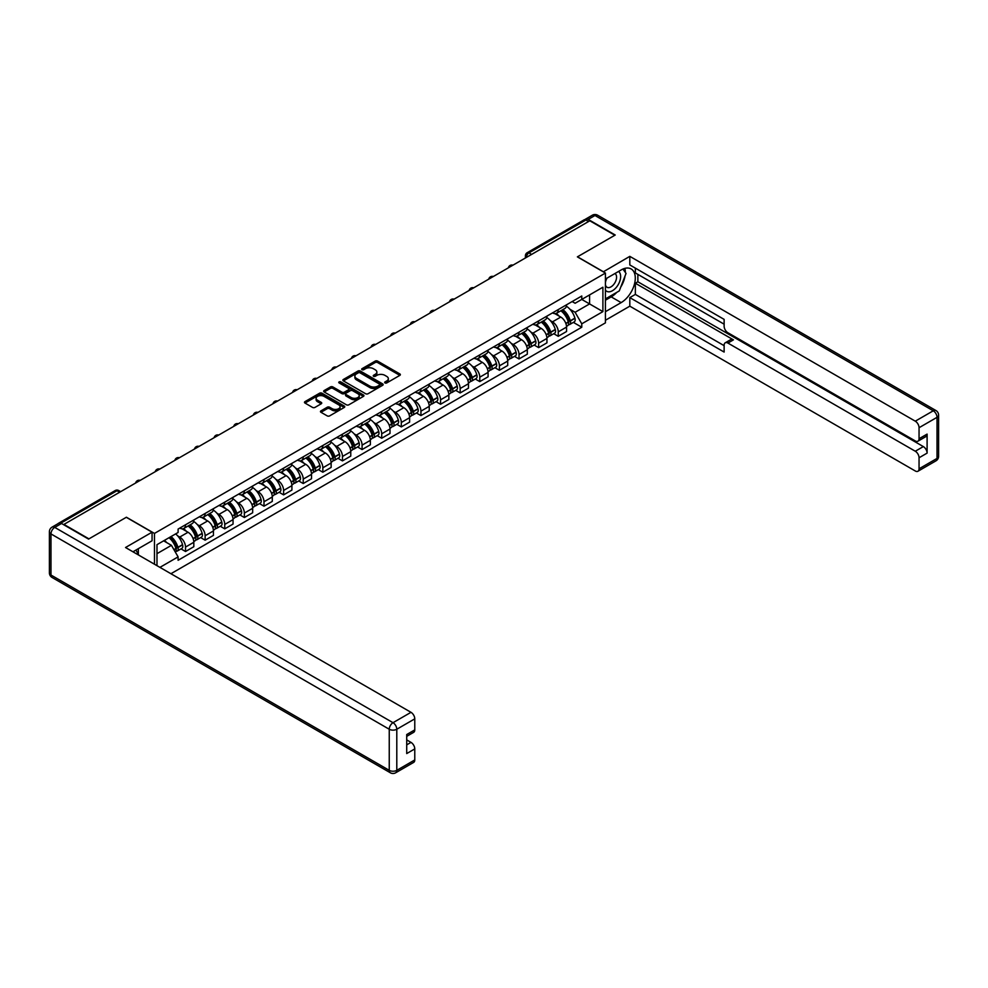 <?xml version="1.0" encoding="UTF-8"?>
<svg xmlns="http://www.w3.org/2000/svg" width="988" height="988" viewBox="0 0 988 988"><rect width="100%" height="100%" fill="white"/><g stroke="black" fill="none" stroke-linecap="round" stroke-linejoin="round"><path stroke-width="1.48" d="M385.011 382.936A1.223 0.704 0 0 0 386.728 382.936L399.844 375.366A1.741 1.013 0 0 0 400.362 374.65A1.741 1.013 0 0 0 399.844 373.933L377.626 361.114A1.741 1.013 0 0 0 375.156 361.114L362.04 368.685A1.223 0.704 0 0 0 363.769 369.685L365.474 368.697A5.582 3.223 0 0 1 373.365 368.697L375.218 369.771A5.582 3.223 0 0 1 376.86 372.056A5.582 3.223 0 0 1 375.218 374.329L373.526 375.317A1.223 0.704 0 0 0 375.255 376.305L376.947 375.329A5.582 3.223 0 0 1 384.851 375.329L386.703 376.403A5.582 3.223 0 0 1 388.333 378.676A5.582 3.223 0 0 1 386.703 380.96L385.011 381.936A1.223 0.704 0 0 0 385.011 382.936L385.011 381.936M320.976 410.86A1.741 1.013 0 0 0 320.458 411.564A1.741 1.013 0 0 0 320.976 412.28L327.201 415.874A1.741 1.013 0 0 0 329.671 415.874L344.244 407.464A1.741 1.013 0 0 0 344.75 406.76A1.741 1.013 0 0 0 344.244 406.043L322.026 393.212A1.741 1.013 0 0 0 319.556 393.212L304.983 401.622A1.741 1.013 0 0 0 304.477 402.338A1.741 1.013 0 0 0 304.983 403.055L312.517 407.402A1.741 1.013 0 0 0 314.987 407.402L321.224 403.796A1.741 1.013 0 0 0 321.73 403.092A1.741 1.013 0 0 0 321.224 402.375L317.481 400.214A4.668 2.692 0 0 1 316.123 398.312A4.668 2.692 0 0 1 319.001 395.818A4.668 2.692 0 0 1 324.089 396.41L338.711 404.845A4.668 2.692 0 0 1 340.082 406.76A4.668 2.692 0 0 1 337.204 409.242A4.668 2.692 0 0 1 332.116 408.661L329.671 407.254A1.741 1.013 0 0 0 327.201 407.254L320.976 410.86L320.976 412.28L327.201 408.711L327.201 407.254M154.461 533.421L126.415 517.23L88.945 538.868L63.911 524.418L589.824 220.793L614.857 235.243L577.375 256.868L605.422 273.059L154.461 533.421L154.461 564.21M365.597 393.718A1.741 1.013 0 0 0 368.067 393.718L382.628 385.308A1.741 1.013 0 0 0 383.146 384.591A1.741 1.013 0 0 0 382.628 383.875L360.41 371.056A1.741 1.013 0 0 0 357.94 371.056L343.379 379.466A1.741 1.013 0 0 0 342.861 380.17A1.741 1.013 0 0 0 343.379 380.886L365.597 393.718M339.6 383.196A1.223 0.704 0 0 1 340.848 383.369L340.848 381.924L363.436 394.965A1.741 1.013 0 0 1 363.942 395.669A1.741 1.013 0 0 1 363.436 396.386L348.863 404.796A1.741 1.013 0 0 1 346.405 404.796L324.175 391.964L330.412 388.395L330.412 386.95L324.175 390.544A1.741 1.013 0 0 0 323.669 391.26A1.741 1.013 0 0 0 324.175 391.964L324.175 390.544M330.412 388.395A1.741 1.013 0 0 1 332.882 388.395L332.882 386.95A1.741 1.013 0 0 0 330.412 386.95M332.882 386.95L341.897 392.15A1.741 1.013 0 0 0 344.367 392.15L348.505 389.754A1.741 1.013 0 0 0 349.011 389.05A1.741 1.013 0 0 0 348.505 388.333L339.119 382.924A1.223 0.704 0 0 1 340.848 381.924M170.936 573.719L605.422 322.866L605.422 273.059M58.724 523.294A3.557 2.05 -120 0 0 58.243 523.442A3.557 2.05 -120 0 0 57.86 523.788M531.606 254.41L528.963 252.879A3.557 2.05 60 0 0 527.184 252.706L584.155 219.818A3.557 2.05 60 0 1 585.933 219.991L528.963 252.879A3.557 2.05 120 0 0 526.443 257.238L526.443 257.386M588.564 221.51L585.933 219.991M558.257 309.59A8.176 4.718 60 0 1 556.565 313.258L564.864 308.466A8.176 4.718 -120 0 0 566.556 304.798M550.378 320.643L552.477 321.853A8.176 4.718 60 0 1 558.257 331.869L566.556 327.077A8.176 4.718 -120 0 0 560.776 317.062L554.836 313.628M566.556 327.077L566.556 331.511L558.257 336.303L553.762 333.709M556.565 313.258A8.176 4.718 60 0 1 552.539 312.887M558.257 331.869L558.257 336.303M538.645 320.915A8.176 4.718 60 0 1 536.953 324.583L545.253 319.791A8.176 4.718 -120 0 0 546.944 316.123M534.138 345.034L538.645 347.628L546.944 342.836L546.944 338.415A8.176 4.718 -120 0 0 541.152 328.387L535.212 324.966M536.953 324.583A8.176 4.718 60 0 1 532.927 324.212M530.766 331.968L532.853 333.178A8.176 4.718 60 0 1 538.645 343.207L538.645 347.628M519.021 332.24A8.176 4.718 60 0 1 517.329 335.908L525.628 331.116A8.176 4.718 -120 0 0 527.32 327.448M514.526 356.359L519.021 358.953L527.32 354.161L527.32 349.74A8.176 4.718 -120 0 0 521.541 339.711L515.6 336.291M517.329 335.908A8.176 4.718 60 0 1 513.303 335.537M511.142 343.305L513.241 344.503A8.176 4.718 60 0 1 519.021 354.531L519.021 358.953M499.409 343.565A8.176 4.718 60 0 1 497.717 347.233L506.017 342.441A8.176 4.718 -120 0 0 507.709 338.773M494.902 367.684L499.409 370.278L507.709 365.486L507.709 361.065A8.176 4.718 -120 0 0 501.929 351.036L495.976 347.615M497.717 347.233A8.176 4.718 60 0 1 493.691 346.862M491.53 354.63L493.617 355.828A8.176 4.718 60 0 1 499.409 365.856L499.409 370.278M479.785 354.89A8.176 4.718 60 0 1 478.093 358.558L486.392 353.766A8.176 4.718 -120 0 0 488.084 350.098M475.29 379.009L479.785 381.603L488.084 376.811L488.084 372.39A8.176 4.718 -120 0 0 482.305 362.374L476.364 358.94M478.093 358.558A8.176 4.718 60 0 1 474.067 358.187M471.918 365.955L474.005 367.166A8.176 4.718 60 0 1 479.785 377.181L479.785 381.603M460.173 366.215A8.176 4.718 60 0 1 458.481 369.883L466.781 365.091A8.176 4.718 -120 0 0 468.473 361.423M455.666 390.334L460.173 392.94L468.473 388.148L468.473 383.715A8.176 4.718 -120 0 0 462.693 373.699L456.74 370.265M458.481 369.883A8.176 4.718 60 0 1 454.455 369.524M452.294 377.28L454.381 378.49A8.176 4.718 60 0 1 460.173 388.506L460.173 392.94M440.549 377.54A8.176 4.718 60 0 1 438.857 381.22L447.156 376.428A8.176 4.718 -120 0 0 448.848 372.748M436.054 401.659L440.549 404.265L448.848 399.473L448.848 395.039A8.176 4.718 -120 0 0 443.069 385.024L437.128 381.59M438.857 381.22A8.176 4.718 60 0 1 434.831 380.849M432.682 388.605L434.769 389.815A8.176 4.718 60 0 1 440.549 399.831L440.549 404.265M420.937 388.864A8.176 4.718 60 0 1 419.245 392.545L427.545 387.753A8.176 4.718 -120 0 0 429.237 384.073M416.43 412.984L420.937 415.59L429.237 410.798L429.237 406.364A8.176 4.718 -120 0 0 423.457 396.349L417.516 392.915M419.245 392.545A8.176 4.718 60 0 1 415.219 392.174M413.058 399.93L415.145 401.14A8.176 4.718 60 0 1 420.937 411.156L420.937 415.59M401.313 400.189A8.176 4.718 60 0 1 399.621 403.87L407.921 399.078A8.176 4.718 -120 0 0 409.612 395.398M396.818 424.321L401.313 426.915L409.612 422.123L409.612 417.689A8.176 4.718 -120 0 0 403.833 407.674L397.892 404.24M399.621 403.87A8.176 4.718 60 0 1 395.595 403.499M393.446 411.255L395.533 412.465A8.176 4.718 60 0 1 401.313 422.481L401.313 426.915M381.701 411.527A8.176 4.718 60 0 1 380.01 415.195L388.309 410.403A8.176 4.718 -120 0 0 390.001 406.735M377.194 435.646L381.701 438.24L390.001 433.448L390.001 429.014A8.176 4.718 -120 0 0 384.221 418.998L378.281 415.565M380.01 415.195A8.176 4.718 60 0 1 375.983 414.824M373.822 422.58L375.909 423.79A8.176 4.718 60 0 1 381.701 433.806L381.701 438.24M362.077 422.852A8.176 4.718 60 0 1 360.385 426.52L368.685 421.728A8.176 4.718 -120 0 0 370.377 418.06M357.582 446.971L362.077 449.565L370.377 444.773L370.377 440.352A8.176 4.718 -120 0 0 364.597 430.323L358.656 426.89M360.385 426.52A8.176 4.718 60 0 1 356.359 426.149M354.21 433.905L356.298 435.115A8.176 4.718 60 0 1 362.077 445.143L362.077 449.565M342.466 434.177A8.176 4.718 60 0 1 340.774 437.845L349.073 433.053A8.176 4.718 -120 0 0 350.765 429.385M337.958 458.296L342.466 460.89L350.765 456.098L350.765 451.677A8.176 4.718 -120 0 0 344.985 441.648L339.045 438.227M340.774 437.845A8.176 4.718 60 0 1 336.747 437.474M334.586 445.23L336.686 446.44A8.176 4.718 60 0 1 342.466 456.468L342.466 460.89M322.841 445.502A8.176 4.718 60 0 1 321.149 449.17L329.449 444.378A8.176 4.718 -120 0 0 331.141 440.71M318.346 469.621L322.841 472.215L331.141 467.423L331.141 463.002A8.176 4.718 -120 0 0 325.361 452.973L319.42 449.552M321.149 449.17A8.176 4.718 60 0 1 317.123 448.799M314.974 456.567L317.062 457.765A8.176 4.718 60 0 1 322.841 467.793L322.841 472.215M303.23 456.827A8.176 4.718 60 0 1 301.538 460.494L309.837 455.703A8.176 4.718 -120 0 0 311.529 452.035M298.722 480.946L303.23 483.54L311.529 478.748L311.529 474.326A8.176 4.718 -120 0 0 305.749 464.311L299.809 460.877M301.538 460.494A8.176 4.718 60 0 1 297.512 460.124M295.35 467.892L297.45 469.102A8.176 4.718 60 0 1 303.23 479.118L303.23 483.54M283.605 468.151A8.176 4.718 60 0 1 281.913 471.819L290.213 467.028A8.176 4.718 -120 0 0 291.905 463.36M279.11 492.271L283.605 494.877L291.905 490.085L291.905 485.651A8.176 4.718 -120 0 0 286.125 475.636L280.184 472.202M281.913 471.819A8.176 4.718 60 0 1 277.887 471.461M275.738 479.217L277.826 480.427A8.176 4.718 60 0 1 283.605 490.443L283.605 494.877M263.994 479.476A8.176 4.718 60 0 1 262.302 483.157L270.601 478.365A8.176 4.718 -120 0 0 272.293 474.685M259.486 503.596L263.994 506.202L272.293 501.41L272.293 496.976A8.176 4.718 -120 0 0 266.513 486.961L260.573 483.527M262.302 483.157A8.176 4.718 60 0 1 258.276 482.786M256.114 490.542L258.214 491.752A8.176 4.718 60 0 1 263.994 501.768L263.994 506.202M244.369 490.801A8.176 4.718 60 0 1 242.678 494.482L250.977 489.69A8.176 4.718 -120 0 0 252.669 486.01M239.874 514.921L244.369 517.527L252.669 512.735L252.669 508.301A8.176 4.718 -120 0 0 246.889 498.285L240.949 494.852M242.678 494.482A8.176 4.718 60 0 1 238.651 494.111M236.503 501.867L238.59 503.077A8.176 4.718 60 0 1 244.369 513.093L244.369 517.527M224.758 502.126A8.176 4.718 60 0 1 223.066 505.807L231.365 501.015A8.176 4.718 -120 0 0 233.057 497.335M220.262 526.246L224.758 528.852L233.057 524.06L233.057 519.626A8.176 4.718 -120 0 0 227.277 509.61L221.337 506.177M223.066 505.807A8.176 4.718 60 0 1 219.04 505.436M216.878 513.192L218.978 514.402A8.176 4.718 60 0 1 224.758 524.418L224.758 528.852M205.133 513.464A8.176 4.718 60 0 1 203.442 517.132L211.741 512.34A8.176 4.718 -120 0 0 213.433 508.672M200.638 537.583L205.133 540.177L213.445 535.385L213.445 530.951A8.176 4.718 -120 0 0 207.653 520.935L201.713 517.502M203.442 517.132A8.176 4.718 60 0 1 199.415 516.761M197.267 524.517L199.354 525.727A8.176 4.718 60 0 1 205.133 535.743L205.133 540.177M185.522 524.789A8.176 4.718 60 0 1 183.83 528.457L192.129 523.665A8.176 4.718 -120 0 0 193.821 519.997M181.026 548.908L185.522 551.502L193.821 546.71L193.821 542.276A8.176 4.718 -120 0 0 188.041 532.26L182.101 528.827M183.83 528.457A8.176 4.718 60 0 1 179.804 528.086M177.642 535.842L179.742 537.052A8.176 4.718 60 0 1 185.522 547.068L185.522 551.502M572.163 301.562L575.115 303.267L602.902 287.224L589.577 294.918L589.577 303.921L575.115 312.27L570.002 309.318M156.981 565.655L156.981 544.672L178.099 532.483L178.099 529.062L581.771 296.005L581.771 299.426L602.902 311.615L581.771 323.817L575.115 312.27M602.902 287.224L602.902 311.615M156.981 553.675L171.443 545.327L178.099 556.874L178.099 560.282L581.771 327.226L581.771 323.817M178.099 556.874L159.933 567.371M171.443 545.327L163.638 540.831M573.373 322.384L581.771 327.226M385.493 383.109L386.703 382.405A5.582 3.223 0 0 0 388.333 380.133L388.333 378.676M376.86 372.056L376.86 373.501A5.582 3.223 0 0 1 375.218 375.786L374.02 376.477M399.844 373.933L399.844 375.366L377.626 362.559A1.741 1.013 0 0 0 375.156 362.559L362.534 369.858M382.628 383.875L382.628 385.308L360.41 372.501A1.741 1.013 0 0 0 357.94 372.501L343.404 380.899L343.379 379.466M379.54 385.098A1.223 0.704 0 0 0 379.54 384.097L360.04 372.834A1.223 0.704 0 0 0 358.311 372.834L356.52 373.872A5.582 3.223 0 0 0 354.89 376.144A5.582 3.223 0 0 0 356.52 378.429L369.858 386.123A5.582 3.223 0 0 0 377.749 386.123L379.54 385.098L379.54 386.543A1.223 0.704 0 0 0 379.898 386.049L379.898 384.591M354.89 376.144L354.89 377.601A5.582 3.223 0 0 0 356.52 379.886L356.52 378.429M379.54 386.543L377.749 387.58A5.582 3.223 0 0 1 369.858 387.58L356.52 379.886M332.882 388.395L341.897 393.595A1.741 1.013 0 0 0 344.367 393.595L348.505 391.211A1.741 1.013 0 0 0 349.011 390.495L349.011 389.05M340.848 383.369L363.411 396.398M351.246 397.546A4.668 2.692 0 0 0 356.335 398.127A4.668 2.692 0 0 0 359.212 395.645A4.668 2.692 0 0 0 357.854 393.73L352.691 390.754A1.741 1.013 0 0 0 350.221 390.754L346.096 393.15A1.741 1.013 0 0 0 345.578 393.854A1.741 1.013 0 0 0 346.096 394.57L351.246 397.546L351.246 399.004A4.668 2.692 0 0 0 356.335 399.584A4.668 2.692 0 0 0 359.212 397.09L359.212 395.645M345.578 393.854L345.578 395.311A1.741 1.013 0 0 0 346.096 396.027L346.096 394.57M351.246 399.004L346.096 396.027M340.082 406.76L340.082 408.205A4.668 2.692 0 0 1 337.204 410.699A4.668 2.692 0 0 1 332.116 410.119L329.671 408.711A1.741 1.013 0 0 0 327.201 408.711M316.123 398.312L316.123 399.769A4.668 2.692 0 0 0 317.481 401.671L317.481 400.214M321.224 402.375L321.224 403.796L317.481 401.671M344.219 407.488L322.026 394.669A1.741 1.013 0 0 0 319.556 394.669L305.008 403.067L304.983 401.622M561.345 310.491A11.201 6.471 60 0 1 561.406 310.528A11.201 6.471 60 0 1 568.779 320.581L568.841 320.816A2.174 1.26 60 0 1 568.495 322.52A2.174 1.26 60 0 1 568.446 322.557M560.863 310.775A13.511 7.805 60 0 1 568.285 321.927L568.347 322.162A4.495 2.594 60 0 1 567.643 325.694L566.532 326.336M568.409 324.694A4.495 2.594 -120 0 0 569.656 324.533A4.495 2.594 -120 0 0 570.36 321.001L570.298 320.767A13.511 7.805 -120 0 0 562.876 309.615M566.396 306.231A13.511 7.805 60 0 1 574.893 318.124L574.954 318.346A4.495 2.594 60 0 1 574.25 321.878L569.656 324.533M556.244 313.418A13.511 7.805 60 0 1 559.072 316.074M565.642 316.098L567.371 317.086M603.285 271.836L629.813 256.361L915.283 421.172L933.265 410.798L594.986 215.495L588.193 219.41L615.228 235.021L577.498 256.806L603.285 271.688M605.422 279.024L621.143 269.946A20.007 11.547 120 0 1 631.147 268.946A20.007 11.547 120 0 1 634.21 284.989A20.007 11.547 120 0 1 621.143 302.612L605.422 311.689M605.422 320.26L629.813 306.169L629.813 297.61L724.13 352.061L724.13 345.232A5.335 3.075 -120 0 1 725.241 342.787A5.335 3.075 -120 0 1 727.909 343.058L915.283 451.232L923.335 446.588A5.335 3.075 60 0 1 927.102 453.122L927.102 434.103A5.335 3.075 60 0 1 926.003 436.548L917.951 441.191A5.335 3.075 -120 0 0 919.05 438.746L919.05 427.718A5.335 3.075 -120 0 0 915.283 421.172M637.865 274.368L637.865 281.778L635.346 283.235L635.346 294.412L629.813 297.61M635.346 268.131L635.346 272.923L724.13 324.175M917.951 441.191A5.335 3.075 -120 0 1 915.283 440.932L727.909 332.746A5.335 3.075 -120 0 1 724.13 326.213L724.13 319.383L629.813 264.932L629.813 256.361M629.813 306.169L915.283 470.98A5.335 3.075 -120 0 0 917.951 471.251A5.335 3.075 -120 0 0 919.05 468.806L919.05 457.765A5.335 3.075 -120 0 0 915.283 451.232M588.193 219.41A5.335 3.075 -120 0 0 585.526 219.151A5.335 3.075 -120 0 0 584.958 219.657M635.346 283.235L733.442 339.86L727.909 343.058M637.865 281.778L923.335 446.588M635.346 294.412L724.13 345.664M725.241 342.787L730.774 339.6A5.335 3.075 60 0 1 733.442 339.86M605.422 300.216L611.202 296.882A20.007 11.547 120 0 0 616.747 292.374M620.723 287.138A20.007 11.547 120 0 0 625.034 276.035M625.355 272.453A20.007 11.547 120 0 0 624.861 268.366M61.528 523.479L54.735 527.394A5.335 3.075 -120 0 0 52.068 527.135L58.86 523.208A5.335 3.075 60 0 1 61.528 523.479L88.562 539.09L126.291 517.304L152.066 532.186L152.066 540.757L134.207 551.069A20.007 11.547 120 0 0 133.01 551.823M152.066 532.186L125.538 547.513L410.996 712.323A5.335 3.075 60 0 1 414.775 718.856L414.775 729.897A5.335 3.075 60 0 1 413.663 732.33L406.723 736.344M138.357 553.49L138.357 548.673M406.723 744.853L410.996 742.383A5.335 3.075 60 0 1 414.775 748.916L414.775 759.945A5.335 3.075 60 0 1 413.663 762.39L395.682 772.777A5.335 3.075 -120 0 0 396.793 770.331L414.775 759.945M414.775 729.897L406.723 734.541L406.723 753.56L414.775 748.916M410.996 742.383L406.723 739.913M605.422 290.126A11.56 6.669 120 0 0 614.61 289.138A11.56 6.669 120 0 0 620.637 276.554A11.56 6.669 120 0 0 618.537 271.441M606.385 278.455A11.56 6.669 120 0 0 605.422 280.543M605.422 284.408A7.916 4.57 120 0 0 607.015 287.261A7.916 4.57 120 0 0 613.116 285.149A7.916 4.57 120 0 0 616.574 277.183A7.916 4.57 120 0 0 614.931 273.553A7.916 4.57 120 0 0 614.907 273.54M607.04 278.085A7.916 4.57 120 0 0 605.422 282.827M622.946 269.032L626.034 273.429L619.254 290.929L605.669 298.771M135.949 550.057L138.863 555.207M541.733 321.829A11.201 6.471 60 0 1 541.782 321.853A11.201 6.471 60 0 1 549.155 331.906L549.229 332.141A2.174 1.26 60 0 1 548.883 333.858A2.174 1.26 60 0 1 548.834 333.882M541.239 322.1A13.511 7.805 60 0 1 548.673 333.252L548.735 333.487A4.495 2.594 60 0 1 548.031 337.019L546.907 337.661M548.797 336.019A4.495 2.594 -120 0 0 550.032 335.858A4.495 2.594 -120 0 0 550.748 332.326L550.687 332.091A13.511 7.805 -120 0 0 543.252 320.939M546.772 317.556A13.511 7.805 60 0 1 555.268 329.449L555.342 329.683A4.495 2.594 60 0 1 554.626 333.203L550.032 335.858M536.632 324.743A13.511 7.805 60 0 1 539.448 327.411M546.031 327.423L547.747 328.424M522.109 333.154A11.201 6.471 60 0 1 522.17 333.178A11.201 6.471 60 0 1 529.543 343.231L529.605 343.466A2.174 1.26 60 0 1 529.259 345.183A2.174 1.26 60 0 1 529.21 345.207M521.627 333.438A13.511 7.805 60 0 1 529.049 344.59L529.111 344.812A4.495 2.594 60 0 1 528.407 348.344L527.296 348.986M529.173 347.344A4.495 2.594 -120 0 0 530.42 347.183A4.495 2.594 -120 0 0 531.124 343.651L531.062 343.416A13.511 7.805 -120 0 0 523.64 332.264M527.16 328.881A13.511 7.805 60 0 1 535.657 340.774L535.718 341.008A4.495 2.594 60 0 1 535.014 344.528L530.42 347.183M517.008 336.068A13.511 7.805 60 0 1 519.836 338.736M526.406 338.748L528.135 339.749M502.497 344.479A11.201 6.471 60 0 1 502.546 344.503A11.201 6.471 60 0 1 509.919 354.556L509.993 354.791A2.174 1.26 60 0 1 509.647 356.507A2.174 1.26 60 0 1 509.598 356.532M502.003 344.763A13.511 7.805 60 0 1 509.438 355.915L509.499 356.137A4.495 2.594 60 0 1 508.795 359.669L507.671 360.311M509.561 358.681A4.495 2.594 -120 0 0 510.796 358.508A4.495 2.594 -120 0 0 511.512 354.976L511.451 354.754A13.511 7.805 -120 0 0 504.016 343.602M507.536 340.205A13.511 7.805 60 0 1 516.032 352.099L516.106 352.333A4.495 2.594 60 0 1 515.39 355.853L510.796 358.508M497.396 347.393A13.511 7.805 60 0 1 500.212 350.061M506.795 350.073L508.511 351.073M482.873 355.804A11.201 6.471 60 0 1 482.934 355.828A11.201 6.471 60 0 1 490.307 365.893L490.369 366.116A2.174 1.26 60 0 1 490.023 367.832A2.174 1.26 60 0 1 489.974 367.857M482.391 356.088A13.511 7.805 60 0 1 489.813 367.24L489.875 367.474A4.495 2.594 60 0 1 489.171 370.994L488.06 371.636M489.937 370.006A4.495 2.594 -120 0 0 491.184 369.833A4.495 2.594 -120 0 0 491.888 366.313L491.826 366.079A13.511 7.805 -120 0 0 484.404 354.927M487.924 351.53A13.511 7.805 60 0 1 496.421 363.423L496.482 363.658A4.495 2.594 60 0 1 495.778 367.178L491.184 369.833M477.772 358.718A13.511 7.805 60 0 1 480.6 361.386M487.17 361.398L488.899 362.398M463.261 367.128A11.201 6.471 60 0 1 463.31 367.166A11.201 6.471 60 0 1 470.683 377.218L470.757 377.441A2.174 1.26 60 0 1 470.411 379.157A2.174 1.26 60 0 1 470.362 379.182M462.767 367.413A13.511 7.805 60 0 1 470.202 378.565L470.263 378.799A4.495 2.594 60 0 1 469.559 382.319L468.436 382.961M470.325 381.331A4.495 2.594 -120 0 0 471.56 381.158A4.495 2.594 -120 0 0 472.276 377.638L472.215 377.404A13.511 7.805 -120 0 0 464.78 366.252M468.3 362.855A13.511 7.805 60 0 1 476.796 374.748L476.871 374.983A4.495 2.594 60 0 1 476.154 378.515L471.56 381.158M458.16 370.043A13.511 7.805 60 0 1 460.976 372.711M467.559 372.723L469.275 373.723M443.637 378.453A11.201 6.471 60 0 1 443.698 378.49A11.201 6.471 60 0 1 451.071 388.543L451.133 388.778A2.174 1.26 60 0 1 450.787 390.482A2.174 1.26 60 0 1 450.738 390.507M443.155 378.737A13.511 7.805 60 0 1 450.577 389.889L450.639 390.124A4.495 2.594 60 0 1 449.935 393.644L448.824 394.286M450.701 392.656A4.495 2.594 -120 0 0 451.948 392.483A4.495 2.594 -120 0 0 452.652 388.963L452.59 388.729A13.511 7.805 -120 0 0 445.168 377.577M448.688 374.193A13.511 7.805 60 0 1 457.185 386.073L457.246 386.308A4.495 2.594 60 0 1 456.542 389.84L451.948 392.483M438.536 381.368A13.511 7.805 60 0 1 441.364 384.036M447.935 384.06L449.664 385.048M424.025 389.778A11.201 6.471 60 0 1 424.074 389.815A11.201 6.471 60 0 1 431.447 399.868L431.521 400.103A2.174 1.26 60 0 1 431.176 401.807A2.174 1.26 60 0 1 431.126 401.832M423.531 390.062A13.511 7.805 60 0 1 430.966 401.214L431.027 401.449A4.495 2.594 60 0 1 430.323 404.969L429.2 405.623M431.089 403.981A4.495 2.594 -120 0 0 432.324 403.808A4.495 2.594 -120 0 0 433.04 400.288L432.979 400.054A13.511 7.805 -120 0 0 425.544 388.901M429.064 385.518A13.511 7.805 60 0 1 437.561 397.398L437.635 397.633A4.495 2.594 60 0 1 436.918 401.165L432.324 403.808M418.924 392.693A13.511 7.805 60 0 1 421.74 395.361M428.323 395.385L430.039 396.373M404.401 401.103A11.201 6.471 60 0 1 404.463 401.14A11.201 6.471 60 0 1 411.835 411.193L411.897 411.428A2.174 1.26 60 0 1 411.551 413.132A2.174 1.26 60 0 1 411.502 413.157M403.919 401.387A13.511 7.805 60 0 1 411.341 412.539L411.416 412.774A4.495 2.594 60 0 1 410.699 416.294L409.588 416.948M411.465 415.306A4.495 2.594 -120 0 0 412.712 415.133A4.495 2.594 -120 0 0 413.416 411.613L413.355 411.379A13.511 7.805 -120 0 0 405.932 400.226M409.452 396.843A13.511 7.805 60 0 1 417.949 408.736L418.01 408.958A4.495 2.594 60 0 1 417.307 412.49L412.712 415.133M399.3 404.03A13.511 7.805 60 0 1 402.128 406.686M408.699 406.71L410.428 407.698M384.789 412.428A11.201 6.471 60 0 1 384.838 412.465A11.201 6.471 60 0 1 392.211 422.518L392.285 422.753A2.174 1.26 60 0 1 391.94 424.457A2.174 1.26 60 0 1 391.89 424.494M384.295 412.712A13.511 7.805 60 0 1 391.73 423.864L391.791 424.099A4.495 2.594 60 0 1 391.087 427.631L389.964 428.273M391.853 426.631A4.495 2.594 -120 0 0 393.088 426.47A4.495 2.594 -120 0 0 393.804 422.938L393.743 422.703A13.511 7.805 -120 0 0 386.308 411.551M389.828 408.168A13.511 7.805 60 0 1 398.325 420.061L398.399 420.283A4.495 2.594 60 0 1 397.682 423.815L393.088 426.47M379.688 415.355A13.511 7.805 60 0 1 382.504 418.01M389.087 418.035L390.803 419.023M365.165 423.753A11.201 6.471 60 0 1 365.227 423.79A11.201 6.471 60 0 1 372.6 433.843L372.661 434.078A2.174 1.26 60 0 1 372.315 435.794A2.174 1.26 60 0 1 372.266 435.819M364.683 424.037A13.511 7.805 60 0 1 372.106 435.189L372.18 435.424A4.495 2.594 60 0 1 371.463 438.956L370.352 439.598M372.229 437.956A4.495 2.594 -120 0 0 373.476 437.795A4.495 2.594 -120 0 0 374.18 434.263L374.119 434.028A13.511 7.805 -120 0 0 366.696 422.876M370.216 419.492A13.511 7.805 60 0 1 378.713 431.386L378.774 431.62A4.495 2.594 60 0 1 378.071 435.14L373.476 437.795M360.064 426.68A13.511 7.805 60 0 1 362.892 429.348M369.463 429.36L371.192 430.36M345.553 435.091A11.201 6.471 60 0 1 345.602 435.115A11.201 6.471 60 0 1 352.975 445.168L353.049 445.403A2.174 1.26 60 0 1 352.704 447.119A2.174 1.26 60 0 1 352.654 447.144M345.059 435.375A13.511 7.805 60 0 1 352.494 446.527L352.555 446.749A4.495 2.594 60 0 1 351.851 450.281L350.728 450.923M352.617 449.281A4.495 2.594 -120 0 0 353.865 449.12A4.495 2.594 -120 0 0 354.569 445.588L354.507 445.353A13.511 7.805 -120 0 0 347.072 434.201M350.592 430.817A13.511 7.805 60 0 1 359.089 442.71L359.163 442.945A4.495 2.594 60 0 1 358.446 446.465L353.865 449.12M340.452 438.005A13.511 7.805 60 0 1 343.268 440.673M349.851 440.685L351.567 441.685M325.929 446.415A11.201 6.471 60 0 1 325.991 446.44A11.201 6.471 60 0 1 333.364 456.493L333.425 456.728A2.174 1.26 60 0 1 333.079 458.444A2.174 1.26 60 0 1 333.03 458.469M325.447 446.7A13.511 7.805 60 0 1 332.87 457.852L332.944 458.074A4.495 2.594 60 0 1 332.227 461.606L331.116 462.248M332.993 460.618A4.495 2.594 -120 0 0 334.24 460.445A4.495 2.594 -120 0 0 334.944 456.913L334.883 456.691A13.511 7.805 -120 0 0 327.46 445.539M330.98 442.142A13.511 7.805 60 0 1 339.477 454.035L339.539 454.27A4.495 2.594 60 0 1 338.835 457.79L334.24 460.445M320.828 449.33A13.511 7.805 60 0 1 323.656 451.998M330.227 452.01L331.956 453.01M306.317 457.74A11.201 6.471 60 0 1 306.366 457.765A11.201 6.471 60 0 1 313.739 467.83L313.814 468.053A2.174 1.26 60 0 1 313.468 469.769A2.174 1.26 60 0 1 313.418 469.794M305.823 458.024A13.511 7.805 60 0 1 313.258 469.177L313.32 469.411A4.495 2.594 60 0 1 312.616 472.931L311.492 473.573M313.381 471.943A4.495 2.594 -120 0 0 314.629 471.77A4.495 2.594 -120 0 0 315.333 468.238L315.271 468.016A13.511 7.805 -120 0 0 307.836 456.864M311.356 453.467A13.511 7.805 60 0 1 319.853 465.36L319.927 465.595A4.495 2.594 60 0 1 319.21 469.115L314.629 471.77M301.217 460.655A13.511 7.805 60 0 1 304.045 463.323M310.615 463.335L312.332 464.335M286.693 469.065A11.201 6.471 60 0 1 286.755 469.102A11.201 6.471 60 0 1 294.128 479.155L294.189 479.378A2.174 1.26 60 0 1 293.844 481.094A2.174 1.26 60 0 1 293.794 481.119M286.211 469.349A13.511 7.805 60 0 1 293.634 480.501L293.708 480.736A4.495 2.594 60 0 1 292.991 484.256L291.88 484.898M293.757 483.268A4.495 2.594 -120 0 0 295.004 483.095A4.495 2.594 -120 0 0 295.708 479.575L295.647 479.341A13.511 7.805 -120 0 0 288.224 468.189M291.744 464.792A13.511 7.805 60 0 1 300.241 476.685L300.303 476.92A4.495 2.594 60 0 1 299.599 480.452L295.004 483.095M281.592 471.98A13.511 7.805 60 0 1 284.421 474.648M290.991 474.66L292.72 475.66M267.081 480.39A11.201 6.471 60 0 1 267.143 480.427A11.201 6.471 60 0 1 274.503 490.48L274.578 490.715A2.174 1.26 60 0 1 274.232 492.419A2.174 1.26 60 0 1 274.182 492.444M266.587 480.674A13.511 7.805 60 0 1 274.022 491.826L274.084 492.061A4.495 2.594 60 0 1 273.38 495.581L272.256 496.223M274.145 494.593A4.495 2.594 -120 0 0 275.393 494.42A4.495 2.594 -120 0 0 276.097 490.9L276.035 490.666A13.511 7.805 -120 0 0 268.6 479.513M272.12 476.117A13.511 7.805 60 0 1 280.617 488.01L280.691 488.245A4.495 2.594 60 0 1 279.975 491.777L275.393 494.42M261.981 483.305A13.511 7.805 60 0 1 264.809 485.973M271.379 485.997L273.096 486.985M247.457 491.715A11.201 6.471 60 0 1 247.519 491.752A11.201 6.471 60 0 1 254.892 501.805L254.953 502.04A2.174 1.26 60 0 1 254.608 503.744A2.174 1.26 60 0 1 254.558 503.769M246.975 491.999A13.511 7.805 60 0 1 254.398 503.151L254.472 503.386A4.495 2.594 60 0 1 253.755 506.906L252.644 507.56M254.521 505.918A4.495 2.594 -120 0 0 255.769 505.745A4.495 2.594 -120 0 0 256.472 502.225L256.411 501.99A13.511 7.805 -120 0 0 248.988 490.838M252.508 487.455A13.511 7.805 60 0 1 261.005 499.335L261.067 499.57A4.495 2.594 60 0 1 260.363 503.102L255.769 505.745M242.356 494.63A13.511 7.805 60 0 1 245.185 497.297M251.755 497.322L253.484 498.31M227.845 503.04A11.201 6.471 60 0 1 227.907 503.077A11.201 6.471 60 0 1 235.268 513.13L235.342 513.365A2.174 1.26 60 0 1 234.996 515.069A2.174 1.26 60 0 1 234.946 515.094M227.351 503.324A13.511 7.805 60 0 1 234.786 514.476L234.848 514.711A4.495 2.594 60 0 1 234.144 518.231L233.02 518.885M234.909 517.243A4.495 2.594 -120 0 0 236.157 517.07A4.495 2.594 -120 0 0 236.861 513.55L236.799 513.315A13.511 7.805 -120 0 0 229.364 502.163M232.884 498.779A13.511 7.805 60 0 1 241.381 510.673L241.455 510.895A4.495 2.594 60 0 1 240.739 514.427L236.157 517.07M222.745 505.967A13.511 7.805 60 0 1 225.573 508.622M232.143 508.647L233.86 509.635M208.221 514.365A11.201 6.471 60 0 1 208.283 514.402A11.201 6.471 60 0 1 215.656 524.455L215.717 524.69A2.174 1.26 60 0 1 215.372 526.394A2.174 1.26 60 0 1 215.322 526.419M207.739 514.649A13.511 7.805 60 0 1 215.162 525.801L215.236 526.036A4.495 2.594 60 0 1 214.519 529.568L213.408 530.21M215.285 528.568A4.495 2.594 -120 0 0 216.533 528.407A4.495 2.594 -120 0 0 217.237 524.875L217.175 524.64A13.511 7.805 -120 0 0 209.752 513.488M213.272 510.104A13.511 7.805 60 0 1 221.769 521.997L221.831 522.22A4.495 2.594 60 0 1 221.127 525.752L216.533 528.407M203.12 517.292A13.511 7.805 60 0 1 205.949 519.947M212.519 519.972L214.248 520.96M188.609 525.69A11.201 6.471 60 0 1 188.671 525.727A11.201 6.471 60 0 1 196.032 535.78L196.106 536.015A2.174 1.26 60 0 1 195.76 537.731A2.174 1.26 60 0 1 195.71 537.756M188.115 525.974A13.511 7.805 60 0 1 195.55 537.126L195.612 537.361A4.495 2.594 60 0 1 194.908 540.893L193.784 541.535M195.673 539.893A4.495 2.594 -120 0 0 196.921 539.732A4.495 2.594 -120 0 0 197.625 536.2L197.563 535.965A13.511 7.805 -120 0 0 190.128 524.813M193.648 521.429A13.511 7.805 60 0 1 202.145 533.322L202.219 533.557A4.495 2.594 60 0 1 201.503 537.077L196.921 539.732M183.509 528.617A13.511 7.805 60 0 1 186.337 531.272M192.907 531.297L194.624 532.297M169.59 537.398A11.201 6.471 60 0 1 176.42 547.105L176.482 547.34A2.174 1.26 60 0 1 176.136 549.056A2.174 1.26 60 0 1 176.086 549.081M169.022 537.719A13.511 7.805 60 0 1 175.926 548.451L176 548.686A4.495 2.594 60 0 1 175.382 552.156M176.049 551.218A4.495 2.594 -120 0 0 177.297 551.057A4.495 2.594 -120 0 0 178.013 547.525L177.939 547.29A13.511 7.805 -120 0 0 171.035 536.558M175.629 533.903A13.511 7.805 60 0 1 182.533 544.647L182.595 544.882A4.495 2.594 60 0 1 181.891 548.402L177.297 551.057M164.44 540.374A13.511 7.805 60 0 1 166.713 542.61M173.283 542.622L175.012 543.622M526.567 257.312L526.443 257.238A3.557 2.05 0 0 1 525.406 255.781L525.406 257.979M205.133 535.743L213.445 530.951M224.758 524.418L233.057 519.626M244.369 513.093L252.669 508.301M263.994 501.768L272.293 496.976M283.605 490.443L291.905 485.651M303.23 479.118L311.529 474.326M322.841 467.793L331.141 463.002M342.466 456.468L350.765 451.677M362.077 445.143L370.377 440.352M381.701 433.806L390.001 429.014M401.313 422.481L409.612 417.689M420.937 411.156L429.237 406.364M440.549 399.831L448.848 395.039M460.173 388.506L468.473 383.715M479.785 377.181L488.084 372.39M499.409 365.856L507.709 361.065M519.021 354.531L527.32 349.74M538.645 343.207L546.944 338.415M185.522 547.068L193.821 542.276M179.742 537.052L188.041 532.26M199.354 525.727L207.653 520.935M218.978 514.402L227.277 509.61M238.59 503.077L246.889 498.285M258.214 491.752L266.513 486.961M277.826 480.427L286.125 475.636M297.45 469.102L305.749 464.311M317.062 457.765L325.361 452.973M336.686 446.44L344.985 441.648M356.298 435.115L364.597 430.323M375.909 423.79L384.221 418.998M395.533 412.465L403.833 407.674M415.145 401.14L423.457 396.349M434.769 389.815L443.069 385.024M454.381 378.49L462.693 373.699M474.005 367.166L482.305 362.374M493.617 355.828L501.929 351.036M513.241 344.503L521.541 339.711M532.853 333.178L541.152 328.387M552.477 321.853L560.776 317.062M512.649 265.352A3.557 2.05 120 0 0 511.068 266.254M493.024 276.677A3.557 2.05 120 0 0 491.456 277.579M473.413 288.002A3.557 2.05 120 0 0 471.832 288.916M453.788 299.327A3.557 2.05 120 0 0 452.22 300.241M434.177 310.652A3.557 2.05 120 0 0 432.596 311.566M414.552 321.977A3.557 2.05 120 0 0 412.984 322.891M394.941 333.314A3.557 2.05 120 0 0 393.36 334.216M375.317 344.639A3.557 2.05 120 0 0 373.748 345.541M355.705 355.964A3.557 2.05 120 0 0 354.124 356.866M336.081 367.289A3.557 2.05 120 0 0 334.512 368.191M316.469 378.614A3.557 2.05 120 0 0 314.888 379.516M296.845 389.939A3.557 2.05 120 0 0 295.276 390.84M277.233 401.264A3.557 2.05 120 0 0 275.652 402.178M257.609 412.589A3.557 2.05 120 0 0 256.04 413.503M237.997 423.914A3.557 2.05 120 0 0 236.416 424.828M218.373 435.251A3.557 2.05 120 0 0 216.804 436.153M198.761 446.576A3.557 2.05 120 0 0 197.18 447.478M179.137 457.901A3.557 2.05 120 0 0 177.568 458.803M159.525 469.226A3.557 2.05 120 0 0 157.944 470.127M139.901 480.551A3.557 2.05 120 0 0 138.332 481.452M119.622 492.259L116.979 490.727L60.836 523.146M120.672 491.654L118.758 490.554A3.557 2.05 120 0 0 116.979 490.727A3.557 2.05 60 0 0 115.201 490.554L58.243 523.442M386.703 382.405L386.703 380.96M373.526 376.305L373.526 375.317M375.218 375.786L375.218 374.329M362.04 369.685L362.04 368.685M375.156 362.559L375.156 361.114M377.626 362.559L377.626 361.114M357.94 372.501L357.94 371.056M360.41 372.501L360.41 371.056M369.858 387.58L369.858 386.123M377.749 387.58L377.749 386.123M341.897 393.595L341.897 392.15M344.367 393.595L344.367 392.15M348.505 391.211L348.505 389.754M363.436 396.386L363.436 394.965M329.671 408.711L329.671 407.254M332.116 410.119L332.116 408.661M319.556 394.669L319.556 393.212M322.026 394.669L322.026 393.212M344.244 407.464L344.244 406.043M565.889 323.582L568.347 322.162M570.36 321.001L574.954 318.346M570.298 320.767L574.893 318.124M565.815 323.36L568.952 321.532M919.05 438.746L927.102 434.103M927.102 453.122L919.05 457.765M919.05 468.806L937.032 458.42L937.032 417.331L919.05 427.718M611.202 296.882L621.143 302.612M937.032 458.42A5.335 3.075 60 0 1 935.932 460.865A5.335 5.335 0 0 0 938.6 456.246A5.335 3.075 180 0 1 937.032 458.42M937.032 417.331A5.335 3.075 0 0 0 938.6 415.145A5.335 5.335 0 0 0 935.932 410.526A5.335 3.075 -60 0 0 933.265 410.798A5.335 3.075 60 0 1 937.032 417.331M585.526 219.151L592.318 215.223A5.335 3.075 60 0 1 594.986 215.495A5.335 3.075 -60 0 1 597.654 215.223L935.932 410.526M52.068 527.135A5.335 5.335 0 0 0 49.4 531.754A5.335 3.075 180 0 0 50.968 533.928A5.335 3.075 -60 0 1 54.735 527.394L393.014 722.697A5.335 3.075 -60 0 0 389.247 729.243L50.968 533.928L50.968 575.028L389.247 770.331L389.247 729.243A5.335 3.075 0 0 0 396.793 729.243L396.793 770.331A5.335 3.075 180 0 1 389.247 770.331A5.335 3.075 -60 0 0 390.346 772.777A5.335 5.335 0 0 0 395.682 772.777M414.775 718.856L396.793 729.243A5.335 3.075 -120 0 0 393.014 722.697L410.996 712.323M52.068 577.474A5.335 3.075 -60 0 1 50.968 575.028A5.335 3.075 0 0 1 49.4 572.855A5.335 5.335 0 0 0 52.068 577.474L390.346 772.777M546.278 334.907L548.735 333.487M550.748 332.326L555.342 329.683M550.687 332.091L555.268 329.449M546.191 334.685L549.328 332.857M526.653 346.232L529.111 344.812M531.124 343.651L535.718 341.008M531.062 343.416L535.657 340.774M526.579 346.01L529.716 344.182M507.042 357.557L509.499 356.137M511.512 354.976L516.106 352.333M511.451 354.754L516.032 352.099M509.425 355.89L510.092 355.507M506.955 357.335L509.438 355.915M487.417 368.894L489.875 367.474M491.888 366.313L496.482 363.658M491.826 366.079L496.421 363.423M487.343 368.66L490.48 366.832M467.806 380.219L470.263 378.799M472.276 377.638L476.871 374.983M472.215 377.404L476.796 374.748M470.189 378.552L470.856 378.157M467.719 379.997L470.202 378.565M448.182 391.544L450.639 390.124M452.652 388.963L457.246 386.308M452.59 388.729L457.185 386.073M448.107 391.322L451.244 389.482M428.57 402.869L431.027 401.449M433.04 400.288L437.635 397.633M432.979 400.054L437.561 397.398M428.483 402.647L431.62 400.807M408.946 414.194L411.416 412.774M413.416 411.613L418.01 408.958M413.355 411.379L417.949 408.736M408.871 413.972L412.008 412.144M389.334 425.519L391.791 424.099M393.804 422.938L398.399 420.283M393.743 422.703L398.325 420.061M389.247 425.297L392.384 423.469M369.71 436.844L372.18 435.424M374.18 434.263L378.774 431.62M374.119 434.028L378.713 431.386M372.106 435.177L372.772 434.794M369.636 436.622L372.106 435.189M350.098 448.169L352.555 446.749M354.569 445.588L359.163 442.945M354.507 445.353L359.089 442.71M350.011 447.947L353.148 446.119M330.474 459.494L332.944 458.074M334.944 456.913L339.539 454.27M334.883 456.691L339.477 454.035M332.87 457.827L333.536 457.444M330.4 459.272L332.87 457.852M310.862 470.819L313.32 469.411M315.333 468.238L319.927 465.595M315.271 468.016L319.853 465.36M310.775 470.597L313.912 468.769M291.238 482.156L293.708 480.736M295.708 479.575L300.303 476.92M295.647 479.341L300.241 476.685M291.164 481.934L294.301 480.094M271.626 493.481L274.084 492.061M276.097 490.9L280.691 488.245M276.035 490.666L280.617 488.01M274.009 491.814L274.676 491.419M271.539 493.259L274.022 491.826M252.002 504.806L254.472 503.386M256.472 502.225L261.067 499.57M256.411 501.99L261.005 499.335M251.928 504.584L255.065 502.744M232.39 516.131L234.848 514.711M236.861 513.55L241.455 510.895M236.799 513.315L241.381 510.673M234.774 514.464L235.44 514.081M232.304 515.909L234.786 514.476M212.766 527.456L215.236 526.036M217.237 524.875L221.831 522.22M217.175 524.64L221.769 521.997M212.692 527.234L215.829 525.406M193.154 538.781L195.612 537.361M197.625 536.2L202.219 533.557M197.563 535.965L202.145 533.322M193.068 538.559L196.204 536.731M174.036 549.822L176 548.686M178.013 547.525L182.595 544.882M177.939 547.29L182.533 544.647M173.913 549.624L176.593 548.056M512.945 265.179A3.557 3.557 0 0 0 508.375 267.81M493.321 276.504A3.557 3.557 0 0 0 488.764 279.135M473.709 287.829A3.557 3.557 0 0 0 469.139 290.46M454.085 299.154A3.557 3.557 0 0 0 449.528 301.785M434.473 310.479A3.557 3.557 0 0 0 429.904 313.122M414.849 321.804A3.557 3.557 0 0 0 410.292 324.447M395.237 333.129A3.557 3.557 0 0 0 390.668 335.772M375.625 344.466A3.557 3.557 0 0 0 371.056 347.097M356.001 355.791A3.557 3.557 0 0 0 351.432 358.422M336.389 367.116A3.557 3.557 0 0 0 331.82 369.747M316.765 378.441A3.557 3.557 0 0 0 312.208 381.072M297.153 389.766A3.557 3.557 0 0 0 292.584 392.397M277.529 401.091A3.557 3.557 0 0 0 272.972 403.721M257.917 412.416A3.557 3.557 0 0 0 253.348 415.059M238.293 423.741A3.557 3.557 0 0 0 233.736 426.384M218.681 435.066A3.557 3.557 0 0 0 214.112 437.709M199.057 446.403A3.557 3.557 0 0 0 194.5 449.034M179.446 457.728A3.557 3.557 0 0 0 174.876 460.359M159.821 469.053A3.557 3.557 0 0 0 155.264 471.684M140.21 480.378A3.557 3.557 0 0 0 135.64 483.009M118.758 490.554A3.557 3.557 0 0 0 115.201 490.554M527.184 252.706A3.557 3.557 0 0 0 525.406 255.781M917.951 471.251L935.932 460.865M938.6 456.246L938.6 415.145M597.654 215.223A5.335 5.335 0 0 0 592.318 215.223M49.4 531.754L49.4 572.855"/></g></svg>
